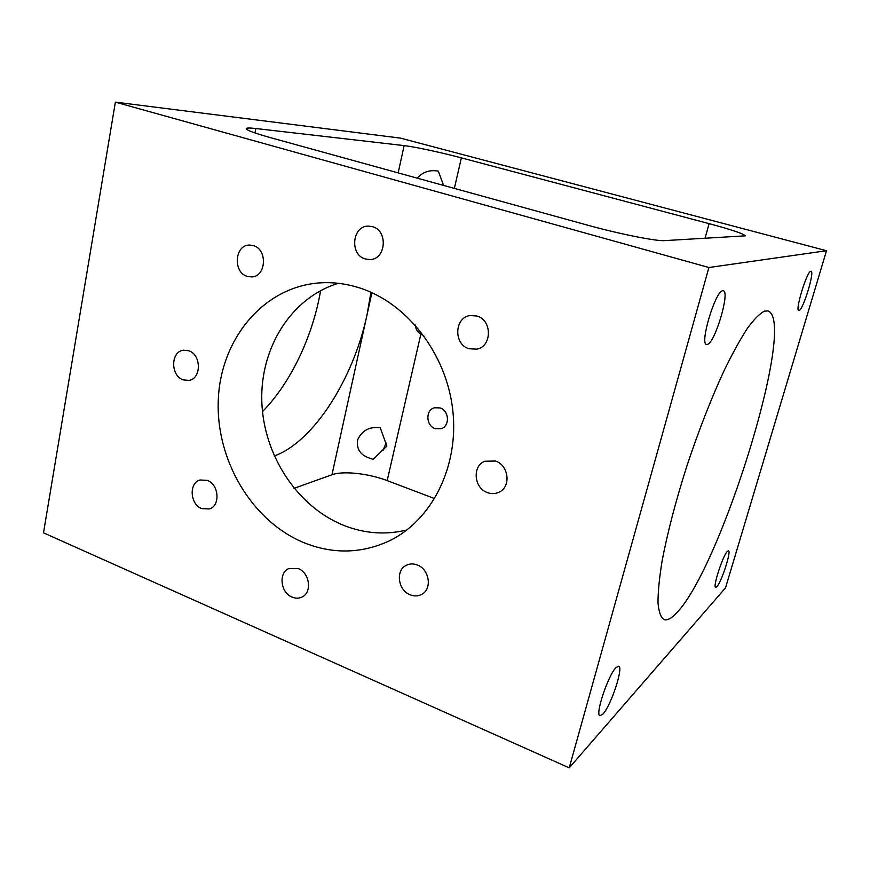<?xml version="1.0" encoding="UTF-8"?>
<svg xmlns="http://www.w3.org/2000/svg" width="870" height="870" viewBox="0 0 870 870"><rect width="100%" height="100%" fill="white"/><g stroke="black" fill="none" stroke-linecap="round" stroke-linejoin="round"><path stroke-width="1.3" d="M380.255 427.79L386.846 446.114L373.11 459.36L370.489 458.446C360.452 455.412 356.189 449.137 357.7 439.622C362.159 430.346 369.674 426.398 380.255 427.79M417.219 178.154C422.755 171.934 429.791 169.606 438.339 171.151L443.591 185.43M727.396 551.362C722.894 555.375 712.497 587.402 715.684 587.402L716.869 586.717C721.513 582.084 731.561 550.993 728.451 550.808L727.396 551.362M810.807 271.288C806.936 271.146 794.843 310.699 798.769 310.536L799.128 310.514C803.162 309.851 814.875 271.429 811.047 271.288L810.807 271.288M616.08 667.54C608.228 674.805 594.754 715.183 599.974 715.782L602.899 714.118C610.99 705.777 623.768 667.029 618.7 666.192L616.08 667.54M722.655 290.754C715.314 290.961 699.415 344.139 706.549 344.444L707.484 344.379C715.096 342.704 730.256 291.57 723.307 290.765L722.655 290.754M764.48 311.123C759.771 313.483 754.051 319.246 747.341 328.414C740.131 339.539 732.333 353.709 723.96 370.914C710.877 399.276 698.458 431.183 686.68 466.603C675.468 501.968 667.246 533.56 662.037 561.4C659.319 578.245 657.97 592.078 658.003 602.877C658.786 611.773 660.754 617.33 663.919 619.57C667.17 620.701 671.346 618.537 676.447 613.067C720.925 568.077 797.475 320.704 767.949 310.949L764.48 311.123M207.299 480.381C219.012 484.394 220.567 505.861 209.409 508.961L201.764 508.624C189.975 504.448 188.67 482.806 200.078 479.99L207.299 480.381M435.174 428.627L441.221 428.692C450.062 426.169 449.235 410.596 440.079 407.921L434.391 407.78C425.31 410.064 425.93 425.843 435.174 428.627M298.29 568.61C309.731 572.775 312.319 592.524 302.053 597.005C298.921 598.516 295.615 598.56 292.113 597.114C280.564 592.764 278.248 572.786 288.829 568.588L298.29 568.61M417.328 564.989C429.269 569.176 432.401 588.686 422.037 594.177C418.372 596.265 414.424 596.483 410.194 594.819C398.09 590.425 395.306 570.557 406.094 565.402C409.596 563.597 413.337 563.455 417.328 564.989M495.454 461.024C508.809 465.113 511.332 486.852 499.097 492.148C495.432 493.899 491.583 494.073 487.57 492.648C473.976 488.32 471.953 466.037 484.775 461.252L495.454 461.024M476.912 316.027C492.322 320.008 492.159 346.532 476.793 349.142L469.082 348.761C453.4 344.52 454.227 317.387 470.181 315.538L476.912 316.027M372.403 226.657C388.292 230.463 386.084 259.532 370 259.554L365.4 258.988C349.338 254.953 352.1 225.46 368.575 226.113L372.403 226.657M253.322 245.601C267.775 249.298 266.274 276.758 251.691 276.932L247.287 276.377C232.736 272.484 234.617 244.764 249.494 245.057L253.322 245.601M188.703 350.751C201.47 354.558 201.601 378.831 188.92 380.397L183.233 379.875C170.389 375.894 170.542 351.426 183.472 350.208L188.703 350.751M415.175 324.956C415.653 329.012 417.535 332.122 420.819 334.276L423.712 335.494M406.942 529.96C385.638 535.137 364.552 533.604 343.672 525.36C296.985 506.601 263.392 454.792 261.805 401.32C260.119 347.88 291.178 297.66 338.321 283.315M359.158 287.774C406.681 302.64 446.321 353.318 452.726 409.77C459.273 466.244 432.031 520.227 389.499 540.792C361.55 553.712 333.025 554.342 303.913 542.684C251.778 521.195 215.727 459.969 218.283 399.961C220.545 339.963 262.272 288.003 317.8 283.044C331.535 281.858 345.325 283.435 359.158 287.774M274.246 455.989C313.776 441.873 353.492 378.439 366.977 315.114L370.946 292.255M398.155 172.891L404.137 145.605L255.813 128.521L254.964 132.947M115.373 102.138L708.909 267.514L826.5 250.723L400.363 138.102L115.373 102.138L43.5 532.842L569.219 767.862L725.515 587.859L826.5 250.723M255.813 128.521C249.69 127.814 246.493 127.857 246.221 128.651C246.427 130.174 254.682 133.23 270.962 137.786L587.511 225.145C618.787 233.856 656.611 241.381 664.636 240.62L745.296 235.846C743.85 233.823 731.79 229.756 709.104 223.644L461.372 157.872L454.357 188.398M404.137 145.605C414.555 146.758 441.221 152.5 461.372 157.872M708.909 267.514L569.219 767.862M262.479 411.608C290.689 383.039 312.863 336.146 320.606 290.623M434.706 498.619L387.183 480.621C368.662 473.454 342.921 470.626 331.97 474.759L294.049 488.331M386.084 442.95L383.072 450.29M331.97 474.759L371.892 292.679M705.026 238.38L709.104 223.644M420.819 334.276L387.183 480.621"/></g></svg>
